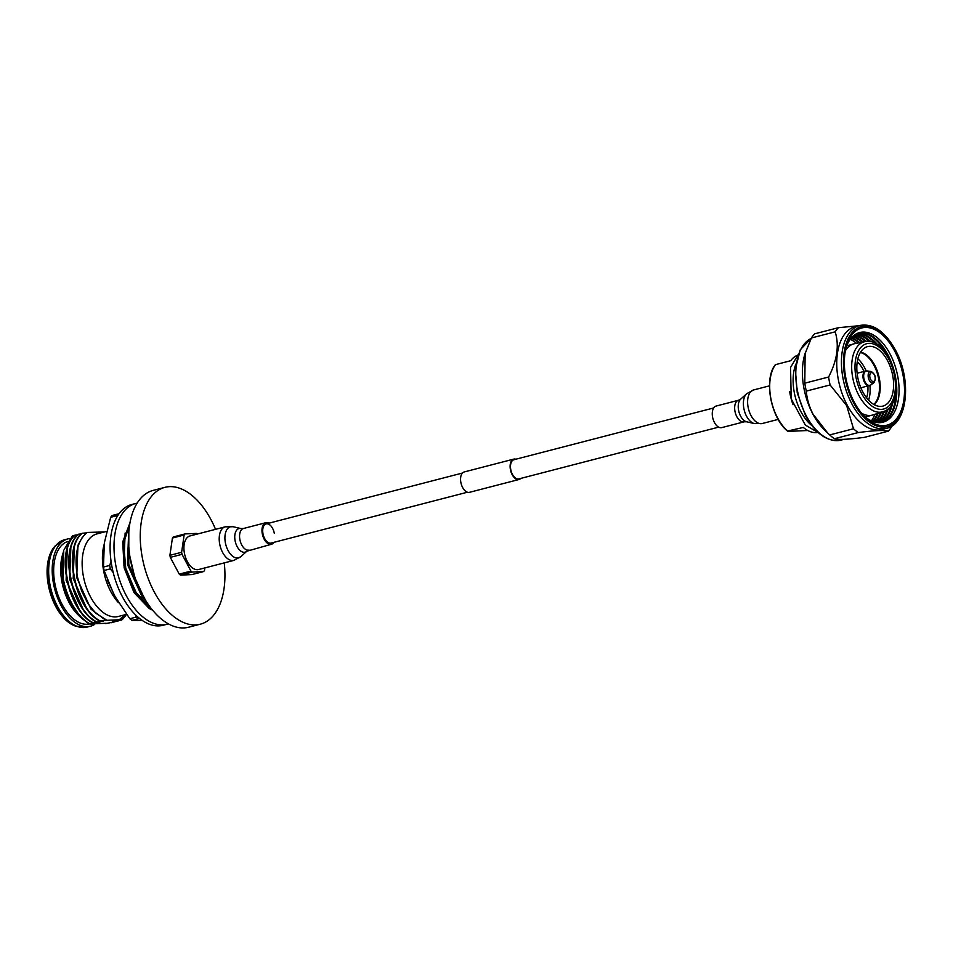 <?xml version="1.0" encoding="UTF-8"?>
<svg xmlns="http://www.w3.org/2000/svg" width="953" height="953" viewBox="0 0 953 953"><rect width="100%" height="100%" fill="white"/><g stroke="black" fill="none" stroke-linecap="round" stroke-linejoin="round"><path stroke-width="1.43" d="M718.633 427.147L518.897 478.894A9.899 5.563 -104.5 0 1 518.241 478.99A9.899 5.563 -104.5 0 1 510.891 470.127A9.899 5.563 -104.5 0 1 513.929 459.715L713.666 407.967M520.838 478.382A10.519 5.921 -104.5 0 1 519.051 479.49L469.495 492.32A10.519 5.921 -104.5 0 1 468.805 492.427A10.519 5.921 -104.5 0 1 460.99 483.016A10.519 5.921 -104.5 0 1 464.218 471.949L513.774 459.108A10.519 5.921 -104.5 0 1 514.477 459.012A10.519 5.921 -104.5 0 1 515.871 459.215M519.051 479.49A10.519 5.921 -104.5 0 1 518.361 479.597A10.519 5.921 -104.5 0 1 510.546 470.174A10.519 5.921 -104.5 0 1 513.774 459.108M721.731 427.623A11.138 6.266 -104.5 0 1 712.582 417.128A11.138 6.266 -104.5 0 1 716.132 406.049L738.539 400.248A11.138 6.266 -104.5 0 0 734.977 411.327A11.138 6.266 -104.5 0 0 744.126 421.822L721.731 427.623M856.544 343.318A46.304 26.041 75.5 0 0 850.255 339.316M851.16 338.172A46.304 26.041 -104.5 0 1 858.927 342.854M859.844 342.675A46.304 26.041 75.5 0 0 851.517 337.755M852.458 336.766A46.304 26.041 -104.5 0 1 862.239 342.198M863.156 342.02A46.304 26.041 75.5 0 0 852.828 336.409M853.805 335.551A46.304 26.041 -104.5 0 1 865.562 341.555M866.563 341.448A46.304 26.041 75.5 0 0 854.198 335.253M855.21 334.527A46.304 26.041 -104.5 0 1 869.601 341.567M871.006 341.841A46.304 26.041 75.5 0 0 855.603 334.277M856.652 333.693A46.304 26.041 -104.5 0 1 875.616 343.676M877.975 345.177A46.304 26.041 75.5 0 0 857.057 333.49M858.117 333.038A46.304 26.041 -104.5 0 1 886.778 354.504A46.304 26.041 -104.5 0 1 887.612 356.1M863.871 415.794A46.316 26.041 75.5 0 0 895.641 409.552A46.316 26.041 75.5 0 0 889.899 353.682A46.316 26.041 75.5 0 0 846.157 347.392M881.728 422.465A46.304 26.041 75.5 0 0 887.648 354.278A46.304 26.041 75.5 0 0 858.522 332.895M854.281 402.226A50.211 28.233 -104.5 0 1 846.609 345.736A50.211 28.233 -104.5 0 1 894.581 350.895A50.211 28.233 -104.5 0 1 900.466 412.196A50.211 28.233 -104.5 0 1 865.074 417.009A50.211 28.233 -104.5 0 1 854.281 402.226M847.741 345.486A46.304 26.041 75.5 0 0 847.086 344.962M811.36 337.993A59.705 33.569 75.5 0 1 814.612 333.848L838.414 327.689A59.705 33.569 75.5 0 0 835.162 331.835L811.36 337.993L804.808 354.349A53.13 29.877 75.5 0 0 812.909 414.138A53.13 29.877 75.5 0 0 824.345 429.779L829.682 434.937A59.705 33.569 75.5 0 0 834.435 438.714C837.961 439.929 847.956 439.476 864.395 437.367L888.196 431.197C884.658 429.982 874.675 430.434 858.236 432.555L834.435 438.714M847.253 405.239A53.13 29.877 75.5 0 0 881.894 429.505L886.576 428.302A53.13 29.877 -104.5 0 1 851.934 404.024A53.13 29.877 -104.5 0 1 859.94 325.438L855.246 326.641A53.13 29.877 75.5 0 0 847.253 405.239M805.142 353.218L804.797 383.177A59.705 33.569 75.5 0 0 806.286 391.111C806.953 399.045 809.228 406.776 813.112 414.281L827.74 433.091M829.682 434.937L853.483 428.767L846.669 405.597L830.099 384.941L806.286 391.111M853.483 428.767A59.705 33.569 75.5 0 0 858.236 432.555M888.196 431.197A59.705 33.569 75.5 0 0 891.448 427.051L892.032 425.86M873.234 421.607A46.304 26.041 75.5 0 0 878.142 413.268M877.248 413.554A46.304 26.041 -104.5 0 1 872.722 421.417M875.045 422.155A46.304 26.041 75.5 0 0 881.346 412.232M880.453 412.518A46.304 26.041 -104.5 0 1 874.544 422.024M876.796 422.501A46.304 26.041 75.5 0 0 884.598 411.077M883.669 411.47A46.304 26.041 -104.5 0 1 876.319 422.429M878.499 422.667A46.304 26.041 75.5 0 0 888.303 408.575M887.207 409.492A46.304 26.041 -104.5 0 1 878.035 422.632M880.143 422.644A46.304 26.041 75.5 0 0 892.77 402.285M891.436 404.739A46.304 26.041 -104.5 0 1 879.69 422.667M895.891 388.05A46.304 26.041 -104.5 0 1 881.299 422.524M838.414 327.689L858.82 325.723M804.797 383.177L828.598 377.019C837.199 360.329 839.39 345.272 835.162 331.835M828.598 377.019A59.705 33.569 75.5 0 0 830.099 384.941M865.872 417.462A46.304 26.041 75.5 0 0 866.182 416.687M871.376 420.857A46.304 26.041 75.5 0 0 874.925 414.305M817.436 432.519A39.966 22.479 -104.5 0 1 816.256 432.626A39.966 22.479 -104.5 0 1 803.308 427.444L787.69 431.006M869.529 346.332A30.71 17.261 75.5 0 0 865.562 347.368A30.71 17.261 75.5 0 0 858.498 380.688A30.71 17.261 75.5 0 0 880.846 406.395A30.71 17.261 75.5 0 0 880.882 406.395A30.71 17.261 75.5 0 0 892.711 375.565A30.71 17.261 75.5 0 0 869.529 346.332M861.595 413.245A36.798 20.692 75.5 0 0 869.91 415.484A36.798 20.692 75.5 0 0 872.34 415.115A36.798 20.692 75.5 0 0 872.996 414.924L883.062 411.684C908.078 405.311 892.437 338.589 866.908 341.424L864.931 341.662A36.178 20.347 75.5 0 0 853.03 379.282A36.178 20.347 75.5 0 0 880.036 412.22A36.178 20.347 75.5 0 0 883.062 411.684M795.922 364.022A39.966 22.479 75.5 0 0 811.885 425.634M866.67 341.46A36.178 20.347 75.5 0 0 864.931 341.662L854.543 343.711A36.798 20.692 75.5 0 0 853.888 343.866A36.798 20.692 75.5 0 0 845.406 350.728M868.576 400.177A28.03 15.76 75.5 0 0 869.934 385.488M866.17 370.943A28.03 15.76 75.5 0 0 857.855 358.757M866.587 397.83A24.373 13.699 75.5 0 0 867.861 386.072M864.073 371.444A24.373 13.699 75.5 0 0 857.247 361.783M788.024 431.399L807.787 430.506L788.095 431.387A39.966 22.479 75.5 0 1 775.48 364.654L790.704 360.71A39.966 22.479 -104.5 0 1 797.435 355.302M789.62 391.433A39.966 22.479 75.5 0 0 793.051 404.703M69.736 538.552A45.089 25.35 75.5 0 0 67.901 538.91L64.363 539.827L54.857 546.188A44.708 25.135 75.5 0 0 54.655 546.438A44.708 25.135 75.5 0 0 49.032 584.916A44.708 25.135 75.5 0 0 75.287 626.05A44.708 25.135 75.5 0 0 75.573 626.169L86.985 627.122A45.089 25.35 75.5 0 1 84.138 627.55L87.676 626.645A45.089 25.35 75.5 0 0 90.511 626.204A45.089 25.35 75.5 0 0 94.692 624.382M215.545 529.332A70.677 39.74 75.5 0 0 164.869 487.352A70.677 39.74 75.5 0 0 142.307 557.6A70.677 39.74 75.5 0 0 200.321 624.191A70.677 39.74 75.5 0 0 224.241 562.889M164.869 487.352L153.171 490.39A70.677 39.74 75.5 0 0 130.597 560.626A70.677 39.74 75.5 0 0 188.611 627.229L200.321 624.191M135.731 503.458L131.836 504.471A62.386 35.082 75.5 0 0 111.906 566.475A62.386 35.082 75.5 0 0 163.13 625.263L167.025 624.251A62.386 35.082 -104.5 0 1 115.813 565.463A62.386 35.082 -104.5 0 1 135.731 503.458A62.386 35.082 -104.5 0 1 137.125 503.148M168.395 623.846A62.386 35.082 -104.5 0 1 167.025 624.251M104.115 544.532A42.647 23.98 75.5 0 0 103.663 571.026A42.647 23.98 75.5 0 0 118.541 602.749M106.593 531.405L96.992 533.883A42.647 23.98 75.5 0 0 83.376 576.279A42.647 23.98 75.5 0 0 118.386 616.46L126.499 614.363M117.016 516.848L116.945 515.68A60.932 34.26 -104.5 0 1 118.339 513.893L112.097 515.502A60.932 34.26 75.5 0 0 110.691 517.288L104.342 542.876L103.46 567.059A60.932 34.26 75.5 0 0 103.77 568.762A60.932 34.26 75.5 0 0 104.103 570.478L114.253 595.315L129.858 618.747A60.932 34.26 75.5 0 0 131.907 620.379L142.319 620.463M113.252 572.61L110.345 568.858A60.932 34.26 -104.5 0 1 110.012 567.142A60.932 34.26 -104.5 0 1 109.702 565.439L103.46 567.059M87.128 622.476L80.719 617.461L67.734 597.662L62.767 581.163L63.517 551.513L62.612 554.551A42.647 23.98 75.5 0 0 61.921 581.83A42.647 23.98 75.5 0 0 78.289 615.102L80.576 617.33M67.603 541.53A42.647 23.98 75.5 0 0 54.893 583.653A42.647 23.98 75.5 0 0 89.618 623.917M54.655 546.438L53.868 547.439A43.874 24.671 75.5 0 0 48.353 585.202A43.874 24.671 75.5 0 0 74.096 625.561L75.287 626.05M104.604 531.917L87.045 532.465C77.062 541.006 73.893 555.944 77.538 577.268L81.624 591.074L87.843 603.416L95.634 613.113L106.939 620.308L119.185 619.76L125.296 614.673M125.867 614.53L120.995 619.938L121.698 620.058A48.746 27.411 75.5 0 0 125.725 615.4L126.344 614.399M106.14 623.274L89.904 623.917M63.756 550.727L63.232 580.806L66.317 592.206C71.856 607.371 79.552 617.937 89.415 623.905L95.491 623.274L93.394 622.869L99.91 622.13L96.932 621.952L103.448 621.213L100.47 621.034L106.939 620.308M63.72 550.846L62.66 555.98A48.746 27.411 75.5 0 0 63.327 580.722A48.746 27.411 75.5 0 0 66.317 592.206M64.089 549.607L72.428 535.896L74.334 535.729M115.885 598.27L107.427 580.246M149.514 608.633L151.253 608.479M129.751 524.007L123.64 543.15L125.736 568.191L135.671 592.027L150.479 607.478M129.87 523.34L123.259 542.65L125.284 568.262L135.433 592.48L150.753 608.014M128.691 533.501L128.512 563.842L144.189 597.924M128.822 531.691L128.762 567.059L145.261 599.759M90.785 624.298L92.834 623.965L89.415 623.905M121.698 620.058L115.956 620.594L118.494 620.891L112.418 621.511L114.956 621.809L105.64 623.584M119.185 619.76L120.995 619.938M111.418 622.714L112.049 622.154M114.956 621.809L115.587 621.237M118.494 620.891L119.137 620.32M77.872 534.812L74.965 535.145C55.381 549.559 67.389 610.611 92.953 622.988M81.41 533.894L78.503 534.228C58.931 548.642 70.927 609.694 96.491 622.071M86.532 532.846L82.041 533.311C62.469 547.725 74.465 608.776 100.029 621.153M62.66 555.98C58.574 580.174 72.297 614.625 89.856 623.786M75.406 535.038C55.834 549.452 67.83 610.504 93.394 622.869M78.944 534.121C59.372 548.535 71.368 609.586 96.932 621.952M82.482 533.203C62.91 547.618 74.906 608.669 100.47 621.034M182.011 554.324L190.945 571.085L179.247 574.123L170.301 557.362L182.011 554.324A21.931 12.329 -104.5 0 1 181.618 552.287L169.908 555.313L172.422 538.04A21.931 12.329 -104.5 0 1 173.267 536.968L184.977 533.93L196.425 533.418A21.931 12.329 -104.5 0 1 197.271 534.061M192.172 572.062L203.632 571.55L191.934 574.576L180.474 575.1L192.172 572.062A21.931 12.329 -104.5 0 1 190.945 571.085M204.847 567.917L204.478 570.478A21.931 12.329 -104.5 0 1 203.632 571.55M172.422 538.04L184.132 535.002A21.931 12.329 -104.5 0 1 184.977 533.93M184.132 535.002L181.618 552.287M170.301 557.362A21.931 12.329 -104.5 0 1 169.908 555.313M180.474 575.1A21.931 12.329 -104.5 0 1 179.247 574.123M129.953 522.887L122.687 542.007L124.164 567.893L134.051 592.659L149.156 608.431A48.746 27.411 75.5 0 0 152.54 610.087M118.958 513.834L118.339 513.893M111.06 561.257L109.702 565.439M139.793 618.604L138.161 618.759A60.932 34.26 -104.5 0 1 136.112 617.127L135.326 614.614M138.161 618.759L131.907 620.379M129.858 618.747L136.112 617.127M110.345 568.858L104.103 570.478M116.945 515.68L110.691 517.288M67.901 538.91A45.089 25.35 75.5 0 0 54.023 586.214A45.089 25.35 75.5 0 0 87.414 626.657M82.292 537.385L77.955 545.259L76.716 577.554L90.952 609.134L106.105 620.522M74.405 546.212L73.178 578.471L87.414 610.051L92.858 615.709M101.864 621.201L102.567 621.439M70.867 547.129L69.64 579.388L83.876 610.968L89.32 616.627M98.326 622.118L99.029 622.357M67.329 548.046L66.102 580.306L80.338 611.886L85.782 617.544M94.788 623.036L95.491 623.274M67.734 597.662L76.8 612.803L82.232 618.449M91.25 623.953L91.941 624.191M129.906 556.6L134.278 575.243M128.667 532.167L127.44 564.414L141.687 595.994L145.535 600.199M125.129 533.072L123.902 565.332L138.149 596.912L143.581 602.57M274.285 533.227A9.899 5.563 75.5 0 0 266.149 523.9A9.899 5.563 75.5 0 0 262.992 533.74A9.899 5.563 75.5 0 0 271.117 543.067L467.411 492.224M268.937 523.173A11.138 6.266 75.5 0 0 265.839 522.697A11.138 6.266 75.5 0 0 262.289 533.775A11.138 6.266 75.5 0 0 271.426 544.27A11.138 6.266 75.5 0 0 273.904 542.352M233.938 560.376A17.333 9.744 75.5 0 1 219.702 544.044A17.333 9.744 75.5 0 1 225.242 526.818L189.957 535.955A17.333 9.744 75.5 0 0 184.417 553.193A17.333 9.744 75.5 0 0 198.653 569.525L233.938 560.376L240.895 556.612A16.094 9.053 75.5 0 1 225.373 542.733A16.094 9.053 75.5 0 1 233.151 526.735L240.99 528.57A12.186 6.85 75.5 0 0 235.093 540.685A12.186 6.85 75.5 0 0 246.851 551.203L271.426 544.27M778.208 419.391L762.329 423.501L754.419 423.597L746.58 421.762A12.186 6.85 -104.5 0 1 738.575 410.266A12.186 6.85 -104.5 0 1 740.707 399.116L738.539 400.248M754.419 423.597A16.094 9.053 -104.5 0 1 743.852 408.42A16.094 9.053 -104.5 0 1 746.675 393.708L753.632 389.944A17.333 9.744 -104.5 0 0 748.105 407.169A17.333 9.744 -104.5 0 0 762.329 423.501M853.697 402.976A51.665 29.055 75.5 0 0 897.428 419.654A51.665 29.055 75.5 0 0 895.165 350.144A51.665 29.055 75.5 0 0 851.434 333.467A51.665 29.055 75.5 0 0 853.697 402.976M811.158 338.41A53.13 29.877 75.5 0 0 806.286 415.853A53.13 29.877 75.5 0 0 840.927 440.119C827.776 442.347 815.994 434.246 805.583 415.794L797.268 393.029L795.35 369.359L800.258 349.775L811.17 338.375M865.098 416.854A36.798 20.692 75.5 0 0 866.873 416.532L864.383 416.902M873.818 404.441A28.03 15.76 75.5 0 0 877.951 375.649A28.03 15.76 75.5 0 0 860.356 352.479M860.571 352.134A28.102 15.796 -104.5 0 1 878.666 375.458A28.102 15.796 -104.5 0 1 874.175 404.644M881.442 409.361A33.748 18.977 75.5 0 0 894.45 375.494A33.748 18.977 75.5 0 0 868.969 343.354A33.748 18.977 75.5 0 0 855.973 377.233A33.748 18.977 75.5 0 0 881.442 409.361M848.42 345.284A36.798 20.692 75.5 0 0 846.717 345.868L853.888 343.866M786.058 429.541A39.478 22.205 -104.5 0 1 771.453 373.147M872.829 381.462A4.551 2.561 75.5 0 0 875.176 377.769A4.551 2.561 75.5 0 0 872.126 372.671A4.551 2.561 75.5 0 0 869.767 376.364A4.551 2.561 75.5 0 0 872.829 381.462M871.221 371.539A5.944 3.335 75.5 0 0 870.959 371.479A5.944 3.335 75.5 0 0 868.171 376.566A5.944 3.335 75.5 0 0 872.138 383.011A5.944 3.335 75.5 0 0 873.853 382.689C876.51 378.329 875.664 374.612 871.328 371.563L867.194 370.955A7.433 4.181 75.5 0 0 863.704 377.328A7.433 4.181 75.5 0 0 868.671 385.381A7.433 4.181 75.5 0 0 870.828 384.964L873.853 382.689M867.528 371.027A7.433 4.181 75.5 0 0 867.194 370.955L865.586 371.051A7.553 4.253 75.5 0 0 863.12 378.305A7.553 4.253 75.5 0 0 868.064 385.655A7.553 4.253 75.5 0 0 869.374 385.679A7.553 4.253 75.5 0 0 870.101 385.357M866.372 370.979A7.553 4.253 75.5 0 0 865.586 371.051L857.116 373.242M64.363 539.827A45.089 25.35 75.5 0 0 49.973 584.63A45.089 25.35 75.5 0 0 83.876 627.562M87.676 626.645L84.138 627.55M240.99 528.57L243.444 528.498A11.138 6.266 75.5 0 0 239.882 539.577A11.138 6.266 75.5 0 0 249.031 550.072M266.149 523.9L462.443 473.045M769.512 385.834L753.632 389.944M740.707 399.116L746.675 393.708M746.58 421.762L744.126 421.822M818.436 432.745L805.321 425.05L791.216 398.89L790.561 367.429L798.197 354.623M886.576 428.302C907.732 424.145 912.033 379.425 895.284 349.763C884.872 331.31 873.079 323.198 859.94 325.438M840.927 440.119L844.001 439.333M866.873 416.532L872.34 415.115M775.301 364.773C763.496 379.032 770.917 418.379 787.821 431.328M860.904 387.871L870.828 384.964M90.511 626.204L86.985 627.122M243.444 528.498L265.839 522.697M225.242 526.818L233.151 526.735M246.851 551.203L240.895 556.612"/></g></svg>

